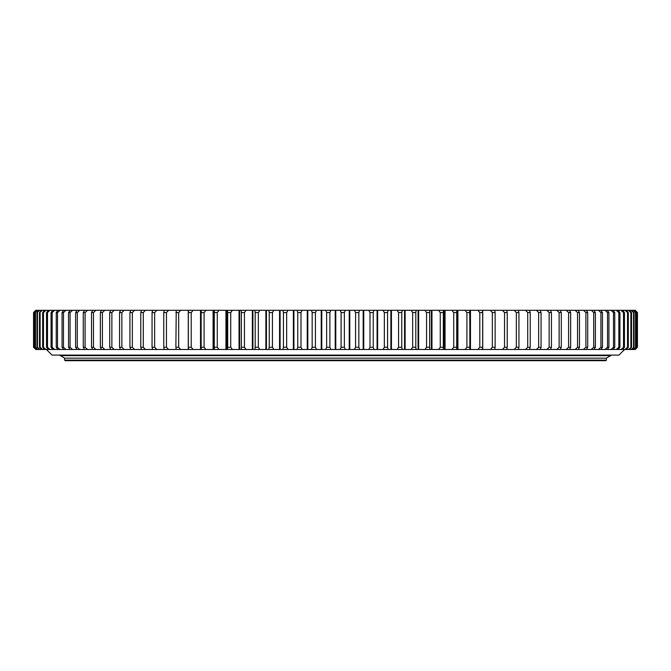 <?xml version="1.0" encoding="UTF-8"?>
<svg xmlns="http://www.w3.org/2000/svg" width="671" height="671" viewBox="0 0 671 671"><rect width="100%" height="100%" fill="white"/><g stroke="black" fill="none" stroke-linecap="round" stroke-linejoin="round"><path stroke-width="1.01" d="M606.391 360.126L605.838 360.688L65.162 360.688L64.609 360.126L606.391 360.126L606.391 358.171L64.609 358.171L606.391 358.171L610.518 355.647M438.574 349.49L440.26 347.259L443.321 347.259L443.43 349.49L180.658 349.49L178.662 347.259L175.877 347.259L176.23 310.312L443.506 310.312L443.506 349.49L469.96 349.49L469.717 310.312L494.77 310.312L495.123 312.552L492.338 312.552L490.342 310.312M164.806 349.49L35.848 349.49L33.55 347.259L33.55 312.552L35.781 310.312L164.806 310.312M176.356 349.49L168.53 349.49L166.467 347.259L163.774 347.259L163.774 312.552L164.244 310.312L176.356 310.312M232.426 349.49L230.74 347.259L227.679 347.259L227.494 349.49L227.494 310.312L227.679 312.552L230.74 312.552L232.426 310.312M438.574 310.312L440.26 312.552L443.321 312.552L443.43 310.312L469.717 310.312L469.843 312.552L466.907 312.552L465.053 310.312M494.644 310.312L506.756 310.312L507.226 312.552L504.533 312.552L502.47 310.312M506.194 310.312L635.219 310.312L637.45 312.552L635.152 310.312M635.152 349.49L637.408 347.259L635.219 349.49L506.194 349.49M502.47 349.49L504.533 347.259L507.226 347.259L506.756 349.49L494.644 349.49M490.342 349.49L492.338 347.259L495.123 347.259L494.77 349.49L482.726 349.49L482.726 310.312M469.96 349.49L482.726 349.49M180.658 349.49L176.23 349.49L175.877 347.259M168.53 349.49L164.244 349.49L163.774 347.259M35.848 349.49L33.55 347.259M634.514 310.312L636.813 312.552L634.825 310.312M633.181 310.312L635.521 312.552L633.743 310.312M631.168 310.312L633.541 312.552L631.981 310.312M628.475 310.312L630.866 312.552L631.528 312.552L629.532 310.312M625.112 310.312L627.519 312.552L628.333 312.552L626.404 310.312M621.078 310.312L623.502 312.552L624.466 312.552L622.613 310.312M616.381 310.312L618.821 312.552L619.937 312.552L618.159 310.312M611.046 310.312L613.487 312.552L614.753 312.552L613.051 310.312M605.074 310.312L607.515 312.552L608.924 312.552L607.305 310.312M598.49 310.312L600.922 312.552L602.466 312.552L600.939 310.312M591.294 310.312L593.709 312.552L595.387 312.552L593.961 310.312M583.51 310.312L585.909 312.552L587.721 312.552L586.387 310.312M575.156 310.312L577.53 312.552L579.467 312.552L578.234 310.312M566.249 310.312L568.597 312.552L570.66 312.552L569.528 310.312M556.813 310.312L559.128 312.552L561.308 312.552L560.285 310.312M546.865 310.312L549.138 312.552L551.436 312.552L550.522 310.312M536.439 310.312L538.662 312.552L541.069 312.552L540.256 310.312M525.544 310.312L527.716 312.552L530.233 312.552L529.528 310.312M514.212 310.312L516.335 312.552L518.943 312.552L518.356 310.312M477.861 310.312L479.79 312.552L482.65 312.552L482.415 310.312M451.944 310.312L453.722 312.552L456.725 312.552L456.716 310.312M424.961 310.312L426.563 312.552L429.675 312.552L429.901 310.312M411.138 310.312L412.657 312.552L415.81 312.552L416.154 310.312M397.148 310.312L398.574 312.552L401.761 312.552L402.223 310.312M383.015 310.312L384.34 312.552L387.561 312.552L388.14 310.312M368.773 310.312L369.998 312.552L373.244 312.552L373.932 310.312M354.456 310.312L355.571 312.552L358.834 312.552L359.631 310.312M340.088 310.312L341.103 312.552L344.374 312.552L345.28 310.312M325.72 310.312L326.626 312.552L329.897 312.552L330.912 310.312M311.369 310.312L312.166 312.552L315.429 312.552L316.544 310.312M297.068 310.312L297.756 312.552L301.002 312.552L302.227 310.312M282.86 310.312L283.439 312.552L286.66 312.552L287.985 310.312M268.777 310.312L269.239 312.552L272.426 312.552L273.852 310.312M254.846 310.312L255.19 312.552L258.343 312.552L259.862 310.312M241.099 310.312L241.325 312.552L244.437 312.552L246.039 310.312M214.284 310.312L214.275 312.552L217.278 312.552L219.056 310.312M201.283 310.312L201.157 312.552L204.093 312.552L205.947 310.312M188.585 310.312L188.35 312.552L191.21 312.552L193.139 310.312M175.877 312.552L178.662 312.552L180.658 310.312M163.774 312.552L166.467 312.552L168.53 310.312M152.644 310.312L152.057 312.552L154.666 312.552L156.788 310.312M141.472 310.312L140.767 312.552L143.284 312.552L145.456 310.312M130.744 310.312L129.931 312.552L132.338 312.552L134.561 310.312M120.478 310.312L119.564 312.552L121.862 312.552L124.135 310.312M110.715 310.312L109.692 312.552L111.872 312.552L114.187 310.312M101.472 310.312L100.34 312.552L102.403 312.552L104.751 310.312M92.766 310.312L91.533 312.552L93.47 312.552L95.844 310.312M84.613 310.312L83.279 312.552L85.091 312.552L87.49 310.312M77.039 310.312L75.613 312.552L77.291 312.552L79.706 310.312M70.061 310.312L68.534 312.552L70.078 312.552L72.51 310.312M63.695 310.312L62.076 312.552L63.485 312.552L65.926 310.312M57.949 310.312L56.247 312.552L57.513 312.552L59.954 310.312M52.841 310.312L51.063 312.552L52.179 312.552L54.619 310.312M48.387 310.312L46.534 312.552L47.498 312.552L49.922 310.312M44.596 310.312L42.667 312.552L43.481 312.552L45.888 310.312M41.468 310.312L39.472 312.552L42.525 310.312M39.019 310.312L36.955 312.552L39.832 310.312M37.257 310.312L35.127 312.552L37.819 310.312M36.175 310.312L33.995 312.552L36.486 310.312M33.55 312.552L35.848 310.312M634.825 349.49L637.005 347.259L634.514 349.49M633.743 349.49L635.873 347.259L633.181 349.49M631.981 349.49L634.045 347.259L631.168 349.49M629.532 349.49L631.528 347.259L628.475 349.49M626.404 349.49L628.333 347.259L627.519 347.259L625.112 349.49M622.613 349.49L624.466 347.259L623.502 347.259L621.078 349.49M618.159 349.49L619.937 347.259L618.821 347.259L616.381 349.49M613.051 349.49L614.753 347.259L613.487 347.259L611.046 349.49M607.305 349.49L608.924 347.259L607.515 347.259L605.074 349.49M600.939 349.49L602.466 347.259L600.922 347.259L598.49 349.49M593.961 349.49L595.387 347.259L593.709 347.259L591.294 349.49M586.387 349.49L587.721 347.259L585.909 347.259L583.51 349.49M578.234 349.49L579.467 347.259L577.53 347.259L575.156 349.49M569.528 349.49L570.66 347.259L568.597 347.259L566.249 349.49M560.285 349.49L561.308 347.259L559.128 347.259L556.813 349.49M550.522 349.49L551.436 347.259L549.138 347.259L546.865 349.49M540.256 349.49L541.069 347.259L538.662 347.259L536.439 349.49M529.528 349.49L530.233 347.259L527.716 347.259L525.544 349.49M518.356 349.49L518.943 347.259L516.335 347.259L514.212 349.49M482.415 349.49L482.65 347.259L479.79 347.259L477.861 349.49M469.717 349.49L469.843 347.259L466.907 347.259L465.053 349.49M456.716 349.49L456.725 347.259L453.722 347.259L451.944 349.49M429.901 349.49L429.675 347.259L426.563 347.259L424.961 349.49M416.154 349.49L415.81 347.259L412.657 347.259L411.138 349.49M402.223 349.49L401.761 347.259L398.574 347.259L397.148 349.49M388.14 349.49L387.561 347.259L384.34 347.259L383.015 349.49M373.932 349.49L373.244 347.259L369.998 347.259L368.773 349.49M359.631 349.49L358.834 347.259L355.571 347.259L354.456 349.49M345.28 349.49L344.374 347.259L341.103 347.259L340.088 349.49M330.912 349.49L329.897 347.259L326.626 347.259L325.72 349.49M316.544 349.49L315.429 347.259L312.166 347.259L311.369 349.49M302.227 349.49L301.002 347.259L297.756 347.259L297.068 349.49M287.985 349.49L286.66 347.259L283.439 347.259L282.86 349.49M273.852 349.49L272.426 347.259L269.239 347.259L268.777 349.49M259.862 349.49L258.343 347.259L255.19 347.259L254.846 349.49M246.039 349.49L244.437 347.259L241.325 347.259L241.099 349.49M219.056 349.49L217.278 347.259L214.275 347.259L214.284 349.49M205.947 349.49L204.093 347.259L201.157 347.259L201.283 349.49M193.139 349.49L191.21 347.259L188.35 347.259L188.585 349.49M156.788 349.49L154.666 347.259L152.057 347.259L152.644 349.49M145.456 349.49L143.284 347.259L140.767 347.259L141.472 349.49M134.561 349.49L132.338 347.259L129.931 347.259L130.744 349.49M124.135 349.49L121.862 347.259L119.564 347.259L120.478 349.49M114.187 349.49L111.872 347.259L109.692 347.259L110.715 349.49M104.751 349.49L102.403 347.259L100.34 347.259L101.472 349.49M95.844 349.49L93.47 347.259L91.533 347.259L92.766 349.49M87.49 349.49L85.091 347.259L83.279 347.259L84.613 349.49M79.706 349.49L77.291 347.259L75.613 347.259L77.039 349.49M72.51 349.49L70.078 347.259L68.534 347.259L70.061 349.49M65.926 349.49L63.485 347.259L62.076 347.259L63.695 349.49M59.954 349.49L57.513 347.259L56.247 347.259L57.949 349.49M54.619 349.49L52.179 347.259L51.063 347.259L52.841 349.49M49.922 349.49L47.498 347.259L46.534 347.259L48.387 349.49M45.888 349.49L43.481 347.259L42.667 347.259L44.596 349.49M42.525 349.49L40.134 347.259L39.472 347.259L41.468 349.49M39.832 349.49L37.459 347.259L39.019 349.49M37.819 349.49L35.479 347.259L37.257 349.49M36.486 349.49L34.187 347.259L36.175 349.49M624.584 349.49L618.989 355.093L52.011 355.093L46.416 349.49M637.45 347.259L637.45 312.552M637.408 347.259L637.408 312.552M637.005 347.259L637.005 312.552M636.813 347.259L636.813 312.552M635.873 347.259L635.873 312.552M635.521 347.259L635.521 312.552M634.045 347.259L634.045 312.552M633.541 347.259L633.541 312.552M631.528 347.259L631.528 312.552M630.866 347.259L630.866 312.552M628.333 347.259L628.333 312.552M627.519 347.259L627.519 312.552M624.466 347.259L624.466 312.552M623.502 347.259L623.502 312.552M619.937 347.259L619.937 312.552M618.821 347.259L618.821 312.552M614.753 347.259L614.753 312.552M613.487 347.259L613.487 312.552M608.924 347.259L608.924 312.552M607.515 347.259L607.515 312.552M602.466 347.259L602.466 312.552M600.922 347.259L600.922 312.552M595.387 347.259L595.387 312.552M593.709 347.259L593.709 312.552M587.721 347.259L587.721 312.552M585.909 347.259L585.909 312.552M579.467 347.259L579.467 312.552M577.53 347.259L577.53 312.552M570.66 347.259L570.66 312.552M568.597 347.259L568.597 312.552M561.308 347.259L561.308 312.552M559.128 347.259L559.128 312.552M551.436 347.259L551.436 312.552M549.138 347.259L549.138 312.552M541.069 347.259L541.069 312.552M538.662 347.259L538.662 312.552M530.233 347.259L530.233 312.552M527.716 347.259L527.716 312.552M518.943 347.259L518.943 312.552M516.335 347.259L516.335 312.552M507.226 347.259L507.226 312.552M504.533 347.259L504.533 312.552M495.123 347.259L495.123 312.552M492.338 347.259L492.338 312.552M482.65 347.259L482.65 312.552M479.79 347.259L479.79 312.552M469.843 347.259L469.843 312.552M466.907 347.259L466.907 312.552M456.725 347.259L456.725 312.552M453.722 347.259L453.722 312.552M443.321 347.259L443.321 312.552M440.26 347.259L440.26 312.552M429.675 347.259L429.675 312.552M426.563 347.259L426.563 312.552M415.81 347.259L415.81 312.552M412.657 347.259L412.657 312.552M401.761 347.259L401.761 312.552M398.574 347.259L398.574 312.552M387.561 347.259L387.561 312.552M384.34 347.259L384.34 312.552M373.244 347.259L373.244 312.552M369.998 347.259L369.998 312.552M358.834 347.259L358.834 312.552M355.571 347.259L355.571 312.552M344.374 347.259L344.374 312.552M341.103 347.259L341.103 312.552M329.897 347.259L329.897 312.552M326.626 347.259L326.626 312.552M315.429 347.259L315.429 312.552M312.166 347.259L312.166 312.552M301.002 347.259L301.002 312.552M297.756 347.259L297.756 312.552M286.66 347.259L286.66 312.552M283.439 347.259L283.439 312.552M272.426 347.259L272.426 312.552M269.239 347.259L269.239 312.552M258.343 347.259L258.343 312.552M255.19 347.259L255.19 312.552M244.437 347.259L244.437 312.552M241.325 347.259L241.325 312.552M230.74 347.259L230.74 312.552M227.679 347.259L227.679 312.552M217.278 347.259L217.278 312.552M214.275 347.259L214.275 312.552M204.093 347.259L204.093 312.552M201.157 347.259L201.157 312.552M191.21 347.259L191.21 312.552M188.35 347.259L188.35 312.552M178.662 347.259L178.662 312.552M166.467 347.259L166.467 312.552M154.666 347.259L154.666 312.552M152.057 347.259L152.057 312.552M143.284 347.259L143.284 312.552M140.767 347.259L140.767 312.552M132.338 347.259L132.338 312.552M129.931 347.259L129.931 312.552M121.862 347.259L121.862 312.552M119.564 347.259L119.564 312.552M111.872 347.259L111.872 312.552M109.692 347.259L109.692 312.552M102.403 347.259L102.403 312.552M100.34 347.259L100.34 312.552M93.47 347.259L93.47 312.552M91.533 347.259L91.533 312.552M85.091 347.259L85.091 312.552M83.279 347.259L83.279 312.552M77.291 347.259L77.291 312.552M75.613 347.259L75.613 312.552M70.078 347.259L70.078 312.552M68.534 347.259L68.534 312.552M63.485 347.259L63.485 312.552M62.076 347.259L62.076 312.552M57.513 347.259L57.513 312.552M56.247 347.259L56.247 312.552M52.179 347.259L52.179 312.552M51.063 347.259L51.063 312.552M47.498 347.259L47.498 312.552M46.534 347.259L46.534 312.552M43.481 347.259L43.481 312.552M42.667 347.259L42.667 312.552M40.134 347.259L40.134 312.552M39.472 347.259L39.472 312.552M37.459 347.259L37.459 312.552M36.955 347.259L36.955 312.552M35.479 347.259L35.479 312.552M35.127 347.259L35.127 312.552M34.187 347.259L34.187 312.552M33.995 347.259L33.995 312.552M33.592 347.259L33.592 312.552M64.609 360.126L64.609 358.171L60.382 355.588L610.618 355.588M60.382 355.588L59.568 355.093M482.483 349.49L482.483 348.912M482.483 310.899L482.483 310.312M470.472 349.49L470.472 310.312M470.22 349.49L470.22 310.312M457.907 349.49L457.907 310.312M457.647 349.49L457.647 310.312M457.387 349.49L457.387 310.312M445.058 349.49L445.058 310.312M444.789 349.49L444.789 310.312M444.521 349.49L444.521 310.312M431.956 349.49L431.956 310.312M431.688 349.49L431.688 310.312M431.411 349.49L431.411 310.312M418.637 349.49L418.637 310.312M418.36 349.49L418.36 310.312M418.083 349.49L418.083 310.312M405.125 349.49L405.125 310.312M404.839 349.49L404.839 310.312M404.563 349.49L404.563 310.312M391.445 349.49L391.445 310.312M391.168 349.49L391.168 310.312M390.883 349.49L390.883 310.312M377.647 349.49L377.647 310.312M377.362 349.49L377.362 310.312M377.077 349.49L377.077 310.312M363.749 349.49L363.749 310.312M363.464 349.49L363.464 310.312M363.179 349.49L363.179 310.312M349.784 349.49L349.784 310.312M349.499 349.49L349.499 310.312M349.214 349.49L349.214 310.312M335.785 349.49L335.785 310.312M335.5 349.49L335.5 310.312M335.215 349.49L335.215 310.312M321.786 349.49L321.786 310.312M321.501 349.49L321.501 310.312M321.216 349.49L321.216 310.312M307.821 349.49L307.821 310.312M307.536 349.49L307.536 310.312M307.251 349.49L307.251 310.312M293.923 349.49L293.923 310.312M293.638 349.49L293.638 310.312M293.353 349.49L293.353 310.312M280.117 349.49L280.117 310.312M279.832 349.49L279.832 310.312M279.555 349.49L279.555 310.312M266.437 349.49L266.437 310.312M266.161 349.49L266.161 310.312M265.875 349.49L265.875 310.312M252.917 349.49L252.917 310.312M252.64 349.49L252.64 310.312M252.363 349.49L252.363 310.312M239.589 349.49L239.589 310.312M239.312 349.49L239.312 310.312M239.044 349.49L239.044 310.312M226.479 349.49L226.479 310.312M226.211 349.49L226.211 310.312M225.942 349.49L225.942 310.312M213.613 349.49L213.613 310.312M213.353 349.49L213.353 310.312M213.093 349.49L213.093 310.312M201.04 349.49L201.04 310.312M200.78 349.49L200.78 310.312M200.528 349.49L200.528 310.312M188.517 349.49L188.517 348.912M188.517 310.899L188.517 310.312M188.274 349.49L188.274 310.312M456.725 348.14L456.725 311.671M443.456 349.49L443.456 310.312M227.544 310.312L227.544 349.49M214.275 348.14L214.275 311.671M611.432 355.093L610.87 355.647L60.13 355.647"/></g></svg>

